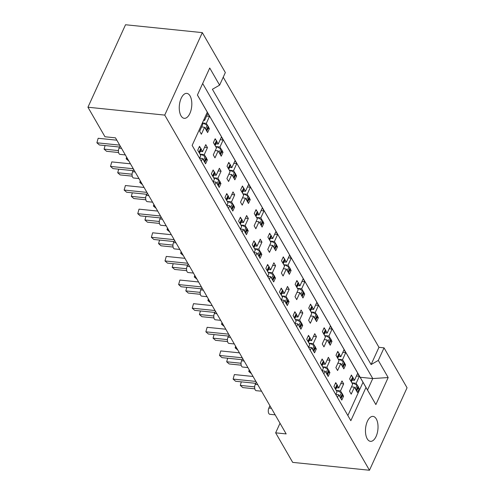 <?xml version="1.0" encoding="UTF-8"?>
<svg xmlns="http://www.w3.org/2000/svg" width="495" height="495" viewBox="0 0 495 495"><rect width="100%" height="100%" fill="white"/><g stroke="black" fill="none" stroke-linecap="round" stroke-linejoin="round"><path stroke-width="0.74" d="M190.061 95.912A12.542 6.188 -84.1 0 1 191.039 110.138A12.542 6.188 -84.1 0 1 184.258 118.324A12.542 6.188 -84.1 0 1 181.003 115.793A12.542 6.188 -84.1 0 1 180.031 101.568A12.542 6.188 -84.1 0 1 186.813 93.382A12.542 6.188 -84.1 0 1 190.061 95.912M376.274 418.925A12.542 6.188 -84.1 0 1 377.252 433.15A12.542 6.188 -84.1 0 1 370.47 441.336A12.542 6.188 -84.1 0 1 367.216 438.805A12.542 6.188 -84.1 0 1 366.244 424.58A12.542 6.188 -84.1 0 1 373.026 416.394A12.542 6.188 -84.1 0 1 376.274 418.925M219.607 85.14L225.343 72.561L202.319 32.627L125.526 24.75L87.943 107.223L104.971 136.762L115.477 137.839L286.166 433.917L275.653 432.834L292.681 462.373L369.474 470.25L407.057 387.777L384.04 347.843L378.304 360.422L388.179 377.555L375.866 404.576L365.984 387.449L350.837 420.688L192.14 145.406L207.294 112.167L197.412 95.034L209.731 68.007L219.607 85.14L212.398 89.279L371.095 364.561L378.304 360.422M384.04 347.843L378.953 347.317L223.226 77.195M378.953 347.317L371.095 364.561M335.777 394.558L337.027 391.817L333.964 386.502L335.734 382.616L336.544 384.027M335.814 394.472L338.729 394.769L337.479 397.51M342.193 396.062L343.561 396.204L341.791 400.084L338.729 394.769M343.561 396.204L342.75 394.793M341.847 393.222L340.498 390.889L336.241 390.45M336.513 387.696L338.797 387.932L337.448 385.599M322.152 370.928L323.402 368.187L320.339 362.872L322.109 358.986L322.926 360.403M322.196 370.842L325.11 371.139L323.86 373.886M328.575 372.432L329.942 372.574L328.173 376.46L325.11 371.139M329.942 372.574L329.125 371.163M328.222 369.598L326.879 367.259L322.616 366.82M322.895 364.072L325.172 364.301L323.829 361.969M314.95 348.802L316.317 348.944L314.548 352.83L311.485 347.509L310.235 350.256M316.317 348.944L315.507 347.533M314.603 345.968L313.255 343.629L308.998 343.19M309.27 340.442L311.553 340.678L310.204 338.339M309.301 336.773L308.49 335.356L306.721 339.242L309.783 344.557L308.534 347.298M308.571 347.212L311.485 347.509M301.325 325.178L302.699 325.314L300.929 329.2L297.866 323.885L296.616 326.626M302.699 325.314L301.882 323.903M300.979 322.338L299.636 319.999L295.373 319.56M295.651 316.812L297.928 317.048L296.585 314.709M295.682 313.143L294.865 311.726L293.096 315.612L296.159 320.927L294.909 323.668M294.952 323.582L297.866 323.885M287.706 301.548L289.074 301.684L287.304 305.57L284.241 300.255L282.992 302.996M289.074 301.684L288.263 300.273M287.36 298.708L286.011 296.369L281.748 295.936M282.026 293.182L284.309 293.417L282.961 291.079M282.057 289.513L281.24 288.102L279.471 291.982L282.54 297.297L281.29 300.044M281.327 299.951L284.241 300.255M274.082 277.918L275.455 278.06L273.685 281.94L270.617 276.625L269.367 279.366M275.455 278.06L274.638 276.643M273.735 275.078L272.386 272.739L268.129 272.306M268.408 269.552L270.685 269.787L269.336 267.449M268.438 265.883L267.622 264.472L265.852 268.352L268.915 273.667L267.665 276.414M267.708 276.328L270.617 276.625M260.463 254.288L261.83 254.43L260.061 258.31L256.998 252.995L255.748 255.736M261.83 254.43L261.02 253.013M260.116 251.448L258.767 249.109L254.504 248.676M254.783 245.922L257.066 246.157L255.717 243.818M254.814 242.253L253.997 240.842L252.227 244.722L255.296 250.043L254.046 252.784M254.083 252.697L256.998 252.995M246.838 230.658L248.212 230.8L246.442 234.679L243.373 229.364L242.123 232.106M248.212 230.8L247.395 229.383M246.491 227.818L245.143 225.485L240.886 225.046M241.158 222.292L243.441 222.527L242.092 220.188M241.189 218.623L240.378 217.212L238.609 221.092L241.671 226.413L240.422 229.154M240.465 229.067L243.373 229.364M233.219 207.028L234.587 207.17L232.817 211.049L229.754 205.734L228.504 208.475M234.587 207.17L233.776 205.759M232.873 204.188L231.524 201.855L227.261 201.416M227.539 198.662L229.822 198.897L228.473 196.565M227.57 194.993L226.753 193.582L224.984 197.468L228.053 202.783L226.803 205.524M226.84 205.437L229.754 205.734M219.594 183.397L220.968 183.54L219.198 187.426L216.129 182.104L214.879 184.852M220.968 183.54L220.151 182.129M219.248 180.564L217.899 178.225L213.642 177.785M213.914 175.038L216.197 175.267L214.849 172.934M213.945 171.369L213.135 169.952L211.365 173.838L214.428 179.153L213.178 181.894M213.221 181.807L216.129 182.104M205.976 159.767L207.343 159.91L205.574 163.796L202.511 158.474L201.261 161.222M207.343 159.91L206.526 158.499M205.629 156.934L204.28 154.595L200.017 154.155M200.296 151.408L202.579 151.643L201.23 149.304M200.327 147.739L199.51 146.322L197.74 150.208L200.809 155.523L199.559 158.264M199.596 158.177L202.511 158.474M125.328 154.916L119.994 154.372A3.917 1.937 -84.1 0 1 118.979 153.58A3.917 1.937 -84.1 0 1 119.035 148.11L120.081 145.821M275.164 414.841L269.837 414.296A3.917 1.937 -84.1 0 1 268.822 413.504A3.917 1.937 -84.1 0 1 268.878 408.035L269.917 405.739M261.546 391.211L256.218 390.666A3.917 1.937 -84.1 0 1 255.197 389.874A3.917 1.937 -84.1 0 1 255.253 384.405L256.299 382.109M247.921 367.581L242.593 367.036A3.917 1.937 -84.1 0 1 241.579 366.244A3.917 1.937 -84.1 0 1 241.628 360.775L242.674 358.479M234.302 343.951L228.968 343.406A3.917 1.937 -84.1 0 1 227.954 342.614A3.917 1.937 -84.1 0 1 228.009 337.144L229.055 334.855M220.677 320.327L215.35 319.776A3.917 1.937 -84.1 0 1 214.335 318.984A3.917 1.937 -84.1 0 1 214.385 313.514L215.43 311.225M207.059 296.697L201.725 296.146A3.917 1.937 -84.1 0 1 200.71 295.354A3.917 1.937 -84.1 0 1 200.766 289.884L201.812 287.595M193.434 273.067L188.106 272.516A3.917 1.937 -84.1 0 1 187.091 271.73A3.917 1.937 -84.1 0 1 187.141 266.26L188.187 263.965M179.815 249.437L174.481 248.892A3.917 1.937 -84.1 0 1 173.467 248.1A3.917 1.937 -84.1 0 1 173.522 242.63L174.568 240.335M166.19 225.807L160.863 225.262A3.917 1.937 -84.1 0 1 159.848 224.47A3.917 1.937 -84.1 0 1 159.897 219L160.943 216.705M152.571 202.177L147.238 201.632A3.917 1.937 -84.1 0 1 146.223 200.84A3.917 1.937 -84.1 0 1 146.279 195.37L147.324 193.075M138.947 178.547L133.619 178.002A3.917 1.937 -84.1 0 1 132.604 177.21A3.917 1.937 -84.1 0 1 132.654 171.74L133.7 169.445M351.475 386.873L354.389 387.17L351.203 394.156L349.501 391.205L352.688 384.213L349.618 378.898L351.388 375.018L352.205 376.429M357.854 388.464L359.221 388.6L357.452 392.486L354.389 387.17M359.221 388.6L358.411 387.189M357.508 385.624L356.159 383.285L351.896 382.852M352.174 380.098L354.457 380.333L353.108 377.994M337.856 363.243L340.764 363.54L337.584 370.532L335.876 367.575L339.063 360.589L336 355.268L337.769 351.388L338.58 352.799M344.229 364.834L345.603 364.976L343.833 368.855L340.764 363.54M345.603 364.976L344.786 363.559M343.883 361.993L342.534 359.655L338.277 359.221M338.549 356.468L340.832 356.703L339.483 354.364M330.611 341.204L331.978 341.346L330.208 345.225L327.146 339.91L323.959 346.902L322.257 343.945L325.444 336.959L322.375 331.638L324.145 327.758L324.961 329.169M331.978 341.346L331.167 339.929M330.264 338.363L328.915 336.031L324.652 335.591M324.93 332.838L327.214 333.073L325.865 330.734M324.231 339.613L327.146 339.91M316.986 317.573L318.359 317.716L316.59 321.595L313.521 316.28L310.334 323.272L308.632 320.314L311.819 313.329L308.756 308.014L310.526 304.128L311.336 305.539M318.359 317.716L317.543 316.305M316.639 314.733L315.29 312.401L311.033 311.961M311.305 309.208L313.589 309.443L312.24 307.11M310.613 315.983L313.521 316.28M303.367 293.943L304.734 294.086L302.965 297.971L299.902 292.65L296.715 299.642L295.014 296.691L298.2 289.699L295.131 284.384L296.901 280.498L297.718 281.915M304.734 294.086L303.918 292.675M303.02 291.11L301.672 288.771L297.408 288.331M297.687 285.584L299.97 285.813L298.621 283.48M296.988 292.353L299.902 292.65M289.742 270.313L291.116 270.456L289.346 274.341L286.277 269.02L283.091 276.012L281.389 273.061L284.576 266.069L281.513 260.754L283.282 256.868L284.093 258.285M291.116 270.456L290.299 269.045M289.396 267.479L288.047 265.141L283.79 264.701M284.062 261.954L286.345 262.189L284.996 259.85M283.363 268.723L286.277 269.02M276.123 246.689L277.491 246.826L275.721 250.711L272.658 245.396L269.472 252.382L267.77 249.431L270.951 242.439L267.888 237.124L269.657 233.238L270.474 234.655M277.491 246.826L276.674 245.415M275.771 243.849L274.428 241.511L270.165 241.071M270.443 238.324L272.72 238.559L271.378 236.22M269.744 245.093L272.658 245.396M262.499 223.059L263.866 223.196L262.096 227.081L259.034 221.766L255.847 228.752L254.145 225.8L257.332 218.809L254.269 213.494L256.039 209.614L256.849 211.025M263.866 223.196L263.055 221.785M262.152 220.219L260.803 217.88L256.546 217.447M256.818 214.694L259.102 214.929L257.753 212.59M256.119 221.463L259.034 221.766M248.88 199.429L250.247 199.572L248.478 203.451L245.415 198.136L242.228 205.122L240.527 202.17L243.707 195.179L240.644 189.863L242.414 185.984L243.231 187.395M250.247 199.572L249.431 198.155M248.527 196.589L247.184 194.25L242.921 193.817M243.2 191.064L245.477 191.299L244.134 188.96M242.501 197.839L245.415 198.136M235.255 175.799L236.622 175.942L234.853 179.821L231.79 174.506L228.603 181.498L226.902 178.54L230.088 171.555L227.026 166.233L228.795 162.354L229.606 163.765M236.622 175.942L235.812 174.525M234.908 172.959L233.56 170.62L229.303 170.187M229.575 167.434L231.858 167.669L230.509 165.33M228.876 174.209L231.79 174.506M221.63 152.169L223.004 152.311L221.234 156.191L218.171 150.876L214.985 157.868L213.283 154.91L216.463 147.925L213.401 142.609L215.17 138.724L215.987 140.135M223.004 152.311L222.187 150.895M221.284 149.329L219.941 146.996L215.678 146.557M215.956 143.804L218.233 144.039L216.89 141.7M215.257 150.579L218.171 150.876M208.011 128.539L209.379 128.681L207.609 132.561L204.546 127.246L201.36 134.238L199.658 131.28L202.845 124.294L202.238 123.249M209.379 128.681L208.568 127.271M207.665 125.699L206.316 123.366L202.375 122.958M203.581 120.304L204.614 120.409L204.008 119.363M201.632 126.949L204.546 127.246M365.984 387.449L207.294 112.167M363.027 382.264L347.867 415.528M356.431 375.996L359.345 376.299L357.637 373.341L354.457 380.333M359.345 376.299L356.159 383.285M340.77 383.6L343.685 383.897L341.983 380.946L338.797 387.932M343.685 383.897L340.498 390.889M342.806 352.366L345.72 352.669L344.019 349.711L340.832 356.703M345.72 352.669L342.534 359.655M329.187 328.742L332.102 329.039L330.394 326.087L327.214 333.073M332.102 329.039L328.915 336.031M315.562 305.112L318.477 305.409L316.775 302.457L313.589 309.443M318.477 305.409L315.29 312.401M301.944 281.482L304.858 281.779L303.15 278.827L299.97 285.813M304.858 281.779L301.672 288.771M288.319 257.852L291.233 258.149L289.532 255.197L286.345 262.189M291.233 258.149L288.047 265.141M274.7 234.222L277.608 234.519L275.907 231.567L272.72 238.559M277.608 234.519L274.428 241.511M261.075 210.592L263.99 210.895L262.288 207.937L259.102 214.929M263.99 210.895L260.803 217.88M247.457 186.962L250.365 187.265L248.663 184.307L245.477 191.299M250.365 187.265L247.184 194.25M233.832 163.338L236.746 163.635L235.045 160.677L231.858 167.669M236.746 163.635L233.56 170.62M220.213 139.708L223.121 140.005L221.42 137.053L218.233 144.039M223.121 140.005L219.941 146.996M206.588 116.078L209.503 116.375L207.801 113.423L204.614 120.409M209.503 116.375L206.316 123.366M327.152 359.97L330.06 360.267L328.358 357.316L325.172 364.301M330.06 360.267L326.879 367.259M313.527 336.34L316.441 336.637L314.74 333.686L311.553 340.678M316.441 336.637L313.255 343.629M299.908 312.71L302.816 313.007L301.115 310.056L297.928 317.048M302.816 313.007L299.636 319.999M286.283 289.08L289.198 289.383L287.496 286.426L284.309 293.417M289.198 289.383L286.011 296.369M272.665 265.45L275.573 265.753L273.871 262.796L270.685 269.787M275.573 265.753L272.386 272.739M259.04 241.826L261.954 242.123L260.252 239.165L257.066 246.157M261.954 242.123L258.767 249.109M245.415 218.196L248.329 218.493L246.628 215.542L243.441 222.527M248.329 218.493L245.143 225.485M231.796 194.566L234.71 194.863L233.003 191.912L229.822 198.897M234.71 194.863L231.524 201.855M218.171 170.936L221.086 171.233L219.384 168.281L216.197 175.267M221.086 171.233L217.899 178.225M204.553 147.306L207.467 147.603L205.759 144.651L202.579 151.643M207.467 147.603L204.28 154.595M280.022 423.256L275.653 432.834M202.319 32.627L164.736 115.1L369.474 470.25M164.736 115.1L87.943 107.223M360.15 377.252L372.76 378.545L202.672 83.5M197.431 94.997L367.519 390.035L372.76 378.545L388.179 377.555M375.866 404.576L367.519 390.035M251.441 373.682L248.768 371.485L249.226 369.845M352.069 383.142L353.529 383.297L356.994 385.271A1.961 0.959 24.5 0 1 357.972 386.156L358.281 386.694A1.961 0.959 24.5 0 1 358.368 387.331L356.654 391.1M357.972 386.156L356.202 390.041L356.511 390.574L358.281 386.694M351.042 375.779A1.961 0.959 24.5 0 1 352.669 376.961L350.899 380.847L351.209 381.379L352.978 377.499A1.961 0.959 24.5 0 1 353.065 378.137A1.961 0.959 24.5 0 1 352.966 378.285M352.669 376.961L352.978 377.499M351.339 381.88A1.961 0.959 -155.5 0 0 351.209 381.379M350.899 380.847A1.961 0.959 -155.5 0 0 350.435 380.315M356.641 391.075A1.961 0.959 -155.5 0 0 356.511 390.574M356.202 390.041A1.961 0.959 -155.5 0 0 355.738 389.509M353.529 383.297L352.205 383.378M248.768 371.485L250.26 371.634M255.742 383.328L235.589 381.261L233.108 379.083L234.376 374.567L253.056 376.485M336.408 390.747L337.875 390.895L341.333 392.869A1.961 0.959 24.5 0 1 342.311 393.754L342.62 394.292A1.961 0.959 24.5 0 1 342.707 394.93L340.993 398.698M342.311 393.754L340.541 397.64L340.851 398.178L342.62 394.292M335.381 383.378A1.961 0.959 24.5 0 1 337.015 384.559L335.245 388.445L335.554 388.983L337.324 385.098A1.961 0.959 24.5 0 1 337.411 385.735A1.961 0.959 24.5 0 1 337.305 385.883M337.015 384.559L337.324 385.098M335.678 389.478A1.961 0.959 -155.5 0 0 335.554 388.983M335.245 388.445A1.961 0.959 -155.5 0 0 334.775 387.913M340.981 398.673A1.961 0.959 -155.5 0 0 340.851 398.178M340.541 397.64A1.961 0.959 -155.5 0 0 340.077 397.108M337.875 390.895L336.544 390.982M233.108 379.083L255.903 381.422M254.665 386.88L240.298 385.401L242.779 387.585L254.807 388.816M241.294 381.849L240.298 385.401M237.817 350.052L235.144 347.855L235.601 346.215M338.444 359.512L339.91 359.667L343.369 361.641A1.961 0.959 24.5 0 1 344.347 362.526L344.656 363.064A1.961 0.959 24.5 0 1 344.749 363.701L343.029 367.469M344.347 362.526L342.577 366.411L342.887 366.943L344.656 363.064M337.423 352.149A1.961 0.959 24.5 0 1 339.05 353.331L337.281 357.217L337.59 357.749L339.36 353.869A1.961 0.959 24.5 0 1 339.446 354.507A1.961 0.959 24.5 0 1 339.341 354.655M339.05 353.331L339.36 353.869M337.714 358.25A1.961 0.959 -155.5 0 0 337.59 357.749M337.281 357.217A1.961 0.959 -155.5 0 0 336.81 356.685M343.016 367.445A1.961 0.959 -155.5 0 0 342.887 366.943M342.577 366.411A1.961 0.959 -155.5 0 0 342.113 365.879M339.91 359.667L338.58 359.754M235.144 347.855L236.635 348.004M224.198 326.422L221.525 324.225L221.983 322.585M324.825 335.888L326.285 336.037L329.75 338.011A1.961 0.959 24.5 0 1 330.728 338.896L331.037 339.434A1.961 0.959 24.5 0 1 331.124 340.071L329.41 343.839M330.728 338.896L328.958 342.781L329.268 343.32L331.037 339.434M323.798 328.519A1.961 0.959 24.5 0 1 325.425 329.701L323.656 333.587L323.965 334.125L325.735 330.239A1.961 0.959 24.5 0 1 325.821 330.877A1.961 0.959 24.5 0 1 325.722 331.025M325.425 329.701L325.735 330.239M324.095 334.62A1.961 0.959 -155.5 0 0 323.965 334.125M323.656 333.587A1.961 0.959 -155.5 0 0 323.192 333.055M329.398 343.815A1.961 0.959 -155.5 0 0 329.268 343.32M328.958 342.781A1.961 0.959 -155.5 0 0 328.494 342.249M326.285 336.037L324.961 336.124M221.525 324.225L223.016 324.38M210.573 302.798L207.9 300.595L208.358 298.955M311.2 312.258L312.667 312.407L316.126 314.381A1.961 0.959 24.5 0 1 317.103 315.265L317.413 315.804A1.961 0.959 24.5 0 1 317.505 316.441L315.785 320.209M317.103 315.265L315.334 319.151L315.643 319.69L317.413 315.804M310.179 304.889A1.961 0.959 24.5 0 1 311.807 306.071L310.037 309.957L310.346 310.495L312.116 306.609A1.961 0.959 24.5 0 1 312.203 307.247A1.961 0.959 24.5 0 1 312.098 307.395M311.807 306.071L312.116 306.609M310.47 310.99A1.961 0.959 -155.5 0 0 310.346 310.495M310.037 309.957A1.961 0.959 -155.5 0 0 309.567 309.425M315.773 320.185A1.961 0.959 -155.5 0 0 315.643 319.69M315.334 319.151A1.961 0.959 -155.5 0 0 314.87 318.619M312.667 312.407L311.336 312.494M207.9 300.595L209.391 300.75M196.954 279.168L194.275 276.965L194.739 275.325M297.582 288.628L299.042 288.777L302.507 290.751A1.961 0.959 24.5 0 1 303.485 291.642L303.794 292.174A1.961 0.959 24.5 0 1 303.881 292.811L302.167 296.579M303.485 291.642L301.715 295.521L302.024 296.06L303.794 292.174M296.555 281.259A1.961 0.959 24.5 0 1 298.182 282.447L296.412 286.327L296.722 286.865L298.491 282.979A1.961 0.959 24.5 0 1 298.578 283.616A1.961 0.959 24.5 0 1 298.479 283.765M298.182 282.447L298.491 282.979M296.851 287.36A1.961 0.959 -155.5 0 0 296.722 286.865M296.412 286.327A1.961 0.959 -155.5 0 0 295.948 285.794M302.148 296.555A1.961 0.959 -155.5 0 0 302.024 296.06M301.715 295.521A1.961 0.959 -155.5 0 0 301.251 294.989M299.042 288.777L297.718 288.863M194.275 276.965L195.772 277.12M183.329 255.538L180.656 253.335L181.114 251.695M283.957 264.998L285.423 265.147L288.882 267.121A1.961 0.959 24.5 0 1 289.86 268.012L290.169 268.544A1.961 0.959 24.5 0 1 290.256 269.187L288.542 272.949M289.86 268.012L288.09 271.891L288.399 272.429L290.169 268.544M282.936 257.635A1.961 0.959 24.5 0 1 284.563 258.817L282.793 262.697L283.103 263.235L284.873 259.349A1.961 0.959 24.5 0 1 284.959 259.993A1.961 0.959 24.5 0 1 284.854 260.135M284.563 258.817L284.873 259.349M284.959 259.993L283.239 263.755A1.961 0.959 -155.5 0 0 283.103 263.235M282.793 262.697A1.961 0.959 -155.5 0 0 282.323 262.164M288.529 272.924A1.961 0.959 -155.5 0 0 288.399 272.429M288.09 271.891A1.961 0.959 -155.5 0 0 287.626 271.359M285.423 265.147L284.093 265.233M180.656 253.335L182.148 253.49M169.711 231.908L167.032 229.705L167.496 228.065M270.338 241.368L271.798 241.517L275.263 243.497A1.961 0.959 24.5 0 1 276.241 244.381L276.55 244.92A1.961 0.959 24.5 0 1 276.637 245.557L274.923 249.319M276.241 244.381L274.471 248.261L274.781 248.799L276.55 244.92M269.311 234.005A1.961 0.959 24.5 0 1 270.938 235.187L269.169 239.066L269.478 239.605L271.248 235.719A1.961 0.959 24.5 0 1 271.334 236.363A1.961 0.959 24.5 0 1 271.235 236.505M270.938 235.187L271.248 235.719M269.608 240.1A1.961 0.959 -155.5 0 0 269.478 239.605M269.169 239.066A1.961 0.959 -155.5 0 0 268.705 238.534M274.904 249.294A1.961 0.959 -155.5 0 0 274.781 248.799M274.471 248.261A1.961 0.959 -155.5 0 0 274.001 247.729M271.798 241.517L270.474 241.603M167.032 229.705L168.529 229.859M156.086 208.277L153.413 206.075L153.871 204.441M256.713 217.738L258.18 217.893L261.638 219.867A1.961 0.959 24.5 0 1 262.616 220.751L262.925 221.29A1.961 0.959 24.5 0 1 263.012 221.927L261.298 225.689M262.616 220.751L260.846 224.637L261.156 225.169L262.925 221.29M255.686 210.375A1.961 0.959 24.5 0 1 257.32 211.557L255.55 215.443L255.859 215.975L257.629 212.095A1.961 0.959 24.5 0 1 257.716 212.732A1.961 0.959 24.5 0 1 257.61 212.875M257.32 211.557L257.629 212.095M255.983 216.476A1.961 0.959 -155.5 0 0 255.859 215.975M255.55 215.443A1.961 0.959 -155.5 0 0 255.08 214.904M261.286 225.671A1.961 0.959 -155.5 0 0 261.156 225.169M260.846 224.637A1.961 0.959 -155.5 0 0 260.382 224.099M258.18 217.893L256.849 217.973M153.413 206.075L154.904 206.229M142.461 184.647L139.788 182.451L140.252 180.811M243.095 194.108L244.555 194.263L248.02 196.237A1.961 0.959 24.5 0 1 248.997 197.121L249.307 197.66A1.961 0.959 24.5 0 1 249.393 198.297L247.679 202.065M248.997 197.121L247.228 201.007L247.537 201.539L249.307 197.66M242.067 186.745A1.961 0.959 24.5 0 1 243.695 187.927L241.925 191.812L242.234 192.345L244.004 188.465A1.961 0.959 24.5 0 1 244.091 189.102A1.961 0.959 24.5 0 1 243.992 189.251M243.695 187.927L244.004 188.465M242.364 192.846A1.961 0.959 -155.5 0 0 242.234 192.345M241.925 191.812A1.961 0.959 -155.5 0 0 241.461 191.28M247.661 202.04A1.961 0.959 -155.5 0 0 247.537 201.539M247.228 201.007A1.961 0.959 -155.5 0 0 246.758 200.475M244.555 194.263L243.231 194.343M139.788 182.451L141.285 182.599M242.123 359.704L221.964 357.631L219.483 355.453L220.751 350.936L239.431 352.855M322.789 367.117L324.25 367.265L327.715 369.239A1.961 0.959 24.5 0 1 328.692 370.13L329.002 370.662A1.961 0.959 24.5 0 1 329.088 371.3L327.374 375.068M328.692 370.13L326.923 374.01L327.232 374.548L329.002 370.662M321.762 359.747A1.961 0.959 24.5 0 1 323.39 360.935L321.62 364.815L321.929 365.353L323.699 361.468A1.961 0.959 24.5 0 1 323.786 362.105A1.961 0.959 24.5 0 1 323.687 362.253M323.39 360.935L323.699 361.468M322.059 365.848A1.961 0.959 -155.5 0 0 321.929 365.353M321.62 364.815A1.961 0.959 -155.5 0 0 321.156 364.283M327.356 375.043A1.961 0.959 -155.5 0 0 327.232 374.548M326.923 374.01A1.961 0.959 -155.5 0 0 326.453 373.478M324.25 367.265L322.926 367.352M219.483 355.453L242.278 357.792M241.046 363.25L226.679 361.777L229.16 363.955L241.183 365.186M227.675 358.219L226.679 361.777M228.498 336.074L208.346 334.007L205.864 331.823L207.133 327.306L225.813 329.225M309.165 343.487L310.631 343.635L314.09 345.609A1.961 0.959 24.5 0 1 315.067 346.5L315.377 347.032A1.961 0.959 24.5 0 1 315.464 347.676L313.75 351.438M315.067 346.5L313.298 350.38L313.607 350.918L315.377 347.032M308.137 336.124A1.961 0.959 24.5 0 1 309.771 337.305L308.001 341.185L308.311 341.723L310.08 337.838A1.961 0.959 24.5 0 1 310.167 338.481A1.961 0.959 24.5 0 1 310.062 338.623M309.771 337.305L310.08 337.838M310.167 338.481L308.447 342.243A1.961 0.959 -155.5 0 0 308.311 341.723M308.001 341.185A1.961 0.959 -155.5 0 0 307.531 340.653M313.737 351.413A1.961 0.959 -155.5 0 0 313.607 350.918M313.298 350.38A1.961 0.959 -155.5 0 0 312.834 349.847M310.631 343.635L309.301 343.722M205.864 331.823L228.659 334.162M227.422 339.62L213.054 338.147L215.535 340.325L227.558 341.556M214.05 334.589L213.054 338.147M214.873 312.444L194.721 310.377L192.239 308.193L193.508 303.683L212.188 305.594M295.546 319.857L297.006 320.005L300.471 321.985A1.961 0.959 24.5 0 1 301.449 322.87L301.758 323.402A1.961 0.959 24.5 0 1 301.845 324.046L300.125 327.808M301.449 322.87L299.679 326.75L299.989 327.288L301.758 323.402M294.519 312.494A1.961 0.959 24.5 0 1 296.146 313.675L294.377 317.555L294.686 318.093L296.456 314.207A1.961 0.959 24.5 0 1 296.542 314.851A1.961 0.959 24.5 0 1 296.443 314.993M296.146 313.675L296.456 314.207M294.816 318.588A1.961 0.959 -155.5 0 0 294.686 318.093M294.377 317.555A1.961 0.959 -155.5 0 0 293.912 317.023M300.112 327.783A1.961 0.959 -155.5 0 0 299.989 327.288M299.679 326.75A1.961 0.959 -155.5 0 0 299.209 326.217M297.006 320.005L295.676 320.092M192.239 308.193L215.034 310.532M213.803 315.989L199.429 314.517L201.911 316.695L213.939 317.932M200.432 310.959L199.429 314.517M201.255 288.814L181.102 286.747L178.621 284.563L179.889 280.052L198.569 281.964M281.921 296.227L283.381 296.381L286.846 298.355A1.961 0.959 24.5 0 1 287.824 299.24L288.133 299.778A1.961 0.959 24.5 0 1 288.22 300.416L286.506 304.178M287.824 299.24L286.054 303.126L286.364 303.658L288.133 299.778M280.894 288.863A1.961 0.959 24.5 0 1 282.521 290.045L280.752 293.925L281.061 294.463L282.831 290.584A1.961 0.959 24.5 0 1 282.923 291.221A1.961 0.959 24.5 0 1 282.818 291.363M282.521 290.045L282.831 290.584M281.191 294.964A1.961 0.959 -155.5 0 0 281.061 294.463M280.752 293.925A1.961 0.959 -155.5 0 0 280.288 293.393M286.494 304.159A1.961 0.959 -155.5 0 0 286.364 303.658M286.054 303.126A1.961 0.959 -155.5 0 0 285.59 302.587M283.381 296.381L282.057 296.462M178.621 284.563L201.416 286.902M200.178 292.359L185.811 290.887L188.292 293.065L200.314 294.302M186.807 287.335L185.811 290.887M187.63 265.184L167.477 263.117L164.996 260.939L166.264 256.422L184.944 258.334M268.296 272.596L269.763 272.751L273.228 274.725A1.961 0.959 24.5 0 1 274.205 275.61L274.515 276.148A1.961 0.959 24.5 0 1 274.601 276.785L272.881 280.554A1.961 0.959 -155.5 0 0 272.745 280.028L274.515 276.148M274.205 275.61L272.436 279.496L272.745 280.028M267.275 265.233A1.961 0.959 24.5 0 1 268.903 266.415L267.133 270.301L267.442 270.833L269.212 266.954A1.961 0.959 24.5 0 1 269.299 267.591A1.961 0.959 24.5 0 1 269.2 267.739M268.903 266.415L269.212 266.954M267.566 271.334A1.961 0.959 -155.5 0 0 267.442 270.833M267.133 270.301A1.961 0.959 -155.5 0 0 266.669 269.769M272.436 279.496A1.961 0.959 -155.5 0 0 271.965 278.963M269.763 272.751L268.432 272.832M164.996 260.939L187.791 263.272M186.559 268.729L172.186 267.257L174.667 269.435L186.695 270.672M173.188 263.705L172.186 267.257M174.011 241.554L153.858 239.487L151.377 237.309L152.646 232.792L171.32 234.71M254.678 248.973L256.138 249.121L259.603 251.095A1.961 0.959 24.5 0 1 260.58 251.98L260.89 252.518A1.961 0.959 24.5 0 1 260.976 253.155L259.262 256.924M260.58 251.98L258.811 255.865L259.12 256.398L260.89 252.518M253.65 241.603A1.961 0.959 24.5 0 1 255.278 242.785L253.508 246.671L253.817 247.203L255.587 243.323A1.961 0.959 24.5 0 1 255.68 243.961A1.961 0.959 24.5 0 1 255.575 244.109M255.278 242.785L255.587 243.323M253.947 247.704A1.961 0.959 -155.5 0 0 253.817 247.203M253.508 246.671A1.961 0.959 -155.5 0 0 253.044 246.139M259.25 256.899A1.961 0.959 -155.5 0 0 259.12 256.398M258.811 255.865A1.961 0.959 -155.5 0 0 258.347 255.333M256.138 249.121L254.814 249.208M151.377 237.309L174.166 239.648M172.934 245.099L158.567 243.627L161.048 245.811L173.071 247.042M159.563 240.075L158.567 243.627M160.386 217.924L140.233 215.857L137.752 213.679L139.021 209.162L157.701 211.08M241.053 225.343L242.519 225.491L245.978 227.465A1.961 0.959 24.5 0 1 246.962 228.35L247.271 228.888A1.961 0.959 24.5 0 1 247.358 229.525L245.638 233.294M246.962 228.35L245.192 232.235L245.501 232.774L247.271 228.888M240.032 217.973A1.961 0.959 24.5 0 1 241.659 219.155L239.889 223.041L240.199 223.579L241.968 219.693A1.961 0.959 24.5 0 1 242.055 220.331A1.961 0.959 24.5 0 1 241.95 220.479M241.659 219.155L241.968 219.693M240.322 224.074A1.961 0.959 -155.5 0 0 240.199 223.579M239.889 223.041A1.961 0.959 -155.5 0 0 239.419 222.509M245.625 233.269A1.961 0.959 -155.5 0 0 245.501 232.774M245.192 232.235A1.961 0.959 -155.5 0 0 244.722 231.703M242.519 225.491L241.189 225.578M137.752 213.679L160.547 216.018M159.31 221.469L144.942 219.997L147.423 222.181L159.452 223.412M145.945 216.445L144.942 219.997M128.842 161.017L126.169 158.821L126.627 157.181M229.47 170.484L230.936 170.633L234.395 172.606A1.961 0.959 24.5 0 1 235.373 173.491L235.682 174.03A1.961 0.959 24.5 0 1 235.769 174.667L234.055 178.435M235.373 173.491L233.603 177.377L233.912 177.909L235.682 174.03M228.442 163.115A1.961 0.959 24.5 0 1 230.076 164.297L228.306 168.182L228.616 168.715L230.385 164.835A1.961 0.959 24.5 0 1 230.472 165.472A1.961 0.959 24.5 0 1 230.367 165.621M230.076 164.297L230.385 164.835M230.472 165.472L228.752 169.24A1.961 0.959 -155.5 0 0 228.616 168.715M228.306 168.182A1.961 0.959 -155.5 0 0 227.836 167.65M234.042 178.41A1.961 0.959 -155.5 0 0 233.912 177.909M233.603 177.377A1.961 0.959 -155.5 0 0 233.139 176.845M230.936 170.633L229.606 170.719M126.169 158.821L127.66 158.969M215.851 146.854L217.311 147.003L220.776 148.976A1.961 0.959 24.5 0 1 221.754 149.861L222.063 150.4A1.961 0.959 24.5 0 1 222.15 151.037L220.43 154.805M221.754 149.861L219.984 153.747L220.294 154.285L222.063 150.4M214.824 139.485A1.961 0.959 24.5 0 1 216.451 140.667L214.681 144.552L214.991 145.091L216.761 141.205A1.961 0.959 24.5 0 1 216.847 141.842A1.961 0.959 24.5 0 1 216.748 141.991M216.451 140.667L216.761 141.205M215.121 145.586A1.961 0.959 -155.5 0 0 214.991 145.091M214.681 144.552A1.961 0.959 -155.5 0 0 214.217 144.02M220.417 154.78A1.961 0.959 -155.5 0 0 220.294 154.285M219.984 153.747A1.961 0.959 -155.5 0 0 219.514 153.215M217.311 147.003L215.981 147.089M202.251 123.224L203.686 123.373L207.151 125.346A1.961 0.959 24.5 0 1 208.129 126.231L208.438 126.77A1.961 0.959 24.5 0 1 208.525 127.407L206.811 131.175M208.129 126.231L206.359 130.117L206.669 130.655L208.438 126.77M206.799 131.15A1.961 0.959 -155.5 0 0 206.669 130.655M206.359 130.117A1.961 0.959 -155.5 0 0 205.895 129.585M203.686 123.373L202.362 123.459M146.767 194.294L126.615 192.227L124.134 190.049L125.402 185.532L144.076 187.45M227.434 201.713L228.894 201.861L232.359 203.835A1.961 0.959 24.5 0 1 233.337 204.72L233.646 205.258A1.961 0.959 24.5 0 1 233.733 205.895L232.019 209.663M233.337 204.72L231.567 208.605L231.877 209.144L233.646 205.258M226.407 194.343A1.961 0.959 24.5 0 1 228.034 195.525L226.264 199.411L226.574 199.949L228.344 196.063A1.961 0.959 24.5 0 1 228.43 196.701A1.961 0.959 24.5 0 1 228.331 196.849M228.034 195.525L228.344 196.063M226.704 200.444A1.961 0.959 -155.5 0 0 226.574 199.949M226.264 199.411A1.961 0.959 -155.5 0 0 225.8 198.879M232.006 209.639A1.961 0.959 -155.5 0 0 231.877 209.144M231.567 208.605A1.961 0.959 -155.5 0 0 231.103 208.073M228.894 201.861L227.57 201.948M124.134 190.049L146.922 192.388M145.691 197.845L131.324 196.367L133.805 198.551L145.827 199.782M132.32 192.815L131.324 196.367M133.143 170.67L112.99 168.603L110.509 166.419L111.777 161.902L130.457 163.82M213.809 178.082L215.276 178.231L218.734 180.205A1.961 0.959 24.5 0 1 219.712 181.096L220.021 181.628A1.961 0.959 24.5 0 1 220.114 182.265L218.394 186.033M219.712 181.096L217.942 184.975L218.252 185.514L220.021 181.628M212.788 170.713A1.961 0.959 24.5 0 1 214.415 171.901L212.646 175.781L212.955 176.319L214.725 172.433A1.961 0.959 24.5 0 1 214.811 173.071A1.961 0.959 24.5 0 1 214.706 173.219M214.415 171.901L214.725 172.433M213.079 176.814A1.961 0.959 -155.5 0 0 212.955 176.319M212.646 175.781A1.961 0.959 -155.5 0 0 212.176 175.249M218.382 186.009A1.961 0.959 -155.5 0 0 218.252 185.514M217.942 184.975A1.961 0.959 -155.5 0 0 217.478 184.443M215.276 178.231L213.945 178.318M110.509 166.419L133.304 168.758M132.066 174.215L117.699 172.743L120.18 174.921L132.208 176.152M118.701 169.185L117.699 172.743M119.524 147.04L99.371 144.973L96.89 142.789L98.158 138.278L116.832 140.19M200.19 154.452L201.651 154.601L205.116 156.575A1.961 0.959 24.5 0 1 206.093 157.466L206.403 157.998A1.961 0.959 24.5 0 1 206.489 158.641L204.775 162.403M206.093 157.466L204.324 161.345L204.633 161.884L206.403 157.998M199.163 147.089A1.961 0.959 24.5 0 1 200.791 148.271L199.021 152.151L199.33 152.689L201.1 148.803A1.961 0.959 24.5 0 1 201.187 149.447A1.961 0.959 24.5 0 1 201.088 149.589M200.791 148.271L201.1 148.803M199.46 153.184A1.961 0.959 -155.5 0 0 199.33 152.689M199.021 152.151A1.961 0.959 -155.5 0 0 198.557 151.619M204.757 162.379A1.961 0.959 -155.5 0 0 204.633 161.884M204.324 161.345A1.961 0.959 -155.5 0 0 203.86 160.813M201.651 154.601L200.327 154.688M96.89 142.789L119.679 145.128M118.447 150.585L104.08 149.113L106.561 151.291L118.583 152.522M105.076 145.555L104.08 149.113M268.878 408.035L271.39 408.295M255.253 384.405L257.771 384.664M241.628 360.775L244.146 361.034M228.009 337.144L230.528 337.404M214.385 313.514L216.903 313.774M200.766 289.884L203.284 290.144M187.141 266.26L189.659 266.514M173.522 242.63L176.034 242.884M159.897 219L162.416 219.26M146.279 195.37L148.791 195.63M132.654 171.74L135.172 172M119.035 148.11L121.547 148.37M355.361 388.853L356.994 385.271M339.7 396.458L341.333 392.869M341.736 365.223L343.369 361.641M328.117 341.593L329.75 338.011M314.492 317.969L316.126 314.381M300.873 294.339L302.507 290.751M287.249 270.709L288.882 267.121M273.63 247.079L275.263 243.497M260.005 223.449L261.638 219.867M246.386 199.819L248.02 196.237M326.081 372.828L327.715 369.239M312.456 349.198L314.09 345.609M298.838 325.568L300.471 321.985M285.213 301.938L286.846 298.355M271.588 278.308L273.228 274.725M257.969 254.678L259.603 251.095M244.344 231.047L245.978 227.465M232.761 176.189L234.395 172.606M219.143 152.559L220.776 148.976M205.518 128.935L207.151 125.346M230.726 207.424L232.359 203.835M217.101 183.794L218.734 180.205M203.482 160.163L205.116 156.575M353.065 378.137L351.351 381.905M337.411 385.735L335.69 389.503M339.446 354.507L337.732 358.275M325.821 330.877L324.107 334.645M312.203 307.247L310.489 311.015M298.578 283.616L296.864 287.385M271.334 236.363L269.62 240.125M257.716 212.732L255.995 216.494M244.091 189.102L242.377 192.871M323.786 362.105L322.072 365.873M296.542 314.851L294.828 318.613M282.923 291.221L281.203 294.983M269.299 267.591L267.585 271.359M255.68 243.961L253.96 247.729M242.055 220.331L240.341 224.099M216.847 141.842L215.133 145.61M228.43 196.701L226.716 200.469M214.811 173.071L213.097 176.839M201.187 149.447L199.473 153.209"/></g></svg>
